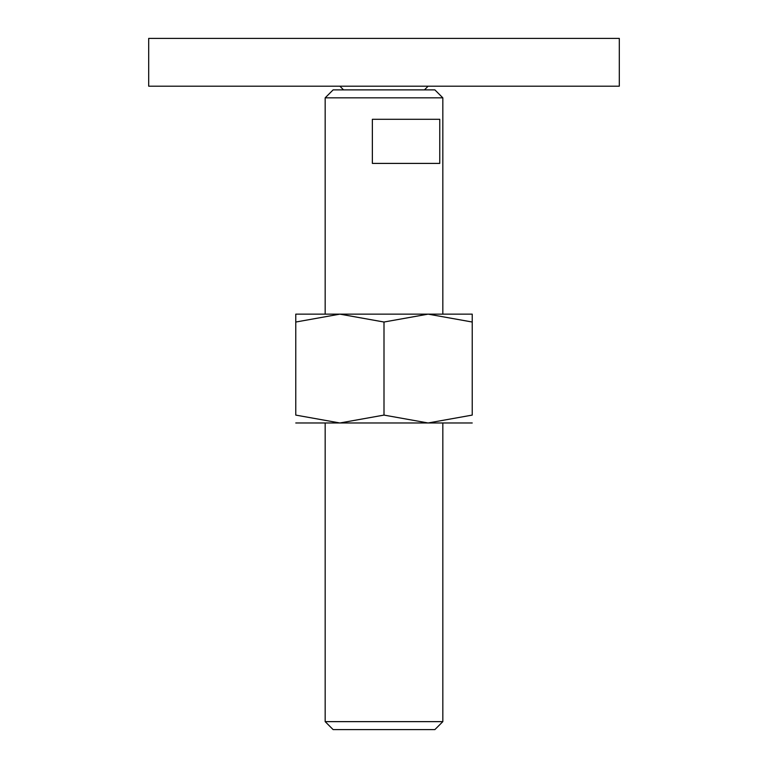 <?xml version="1.0" encoding="UTF-8"?>
<svg xmlns="http://www.w3.org/2000/svg" width="768" height="768" viewBox="0 0 768 768"><rect width="100%" height="100%" fill="white"/><g stroke="black" fill="none" stroke-linecap="round" stroke-linejoin="round"><path stroke-width="1.15" d="M148.694 38.4L619.306 38.4L619.306 86.198L148.694 86.198L148.694 38.4M325.171 721.642L333.13 729.6L434.87 729.6L442.829 721.642L325.171 721.642L325.171 422.976M325.171 97.834L333.13 89.875L434.87 89.875L442.829 97.834L325.171 97.834L325.171 314.141M384 119.29L439.757 119.29L439.757 163.402L372.365 163.402L372.365 119.29L384 119.29M472.234 422.976L428.122 422.976L384 415.094L339.878 422.976L295.766 415.094L295.766 322.022C295.766 311.472 295.766 311.472 295.766 322.042L339.878 314.141L384 322.022L428.122 314.141L472.234 322.022C472.234 311.472 472.234 311.472 472.234 322.042L472.234 415.094L428.122 422.976L295.766 422.976M472.234 314.141L295.766 314.141M472.234 415.075C472.234 425.645 472.234 425.645 472.234 415.075M295.766 415.075C295.766 425.645 295.766 425.645 295.766 415.075M384 322.022L384 415.094M343.555 89.875L339.878 86.198M424.445 89.875L428.122 86.198M442.829 97.834L442.829 314.141M442.829 422.976L442.829 721.642"/></g></svg>
